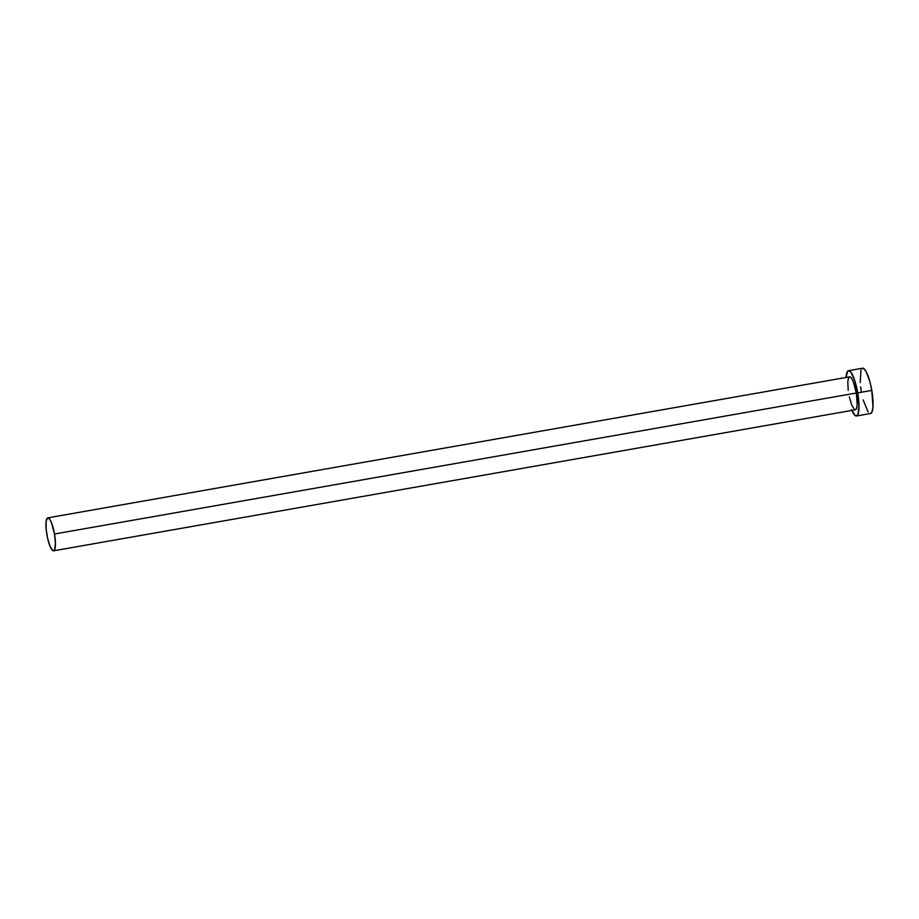 <?xml version="1.0" encoding="UTF-8"?>
<svg xmlns="http://www.w3.org/2000/svg" width="919" height="919" viewBox="0 0 919 919"><rect width="100%" height="100%" fill="white"/><g stroke="black" fill="none" stroke-linecap="round" stroke-linejoin="round"><path stroke-width="1.38" d="M53.589 550.803L855.394 409.794A16.726 3.814 -100 0 0 856.324 393.01L54.508 534.008A16.726 3.814 80 0 1 53.589 550.803A16.726 3.814 80 0 1 46.869 534.64A16.726 3.814 80 0 1 47.799 517.856A16.726 3.814 80 0 1 54.508 534.008L856.324 393.01L857.197 404.751L856.565 408.427L855.313 409.805M856.485 415.974L870.511 413.504A22.998 5.25 -100 0 0 871.786 390.414L857.749 392.884A22.998 5.25 80 0 1 856.485 415.974A22.998 5.25 80 0 1 851.844 410.414M870.408 413.516L872.12 411.62L872.981 406.566L871.786 390.414A22.998 5.25 -100 0 0 862.55 368.209L848.513 370.679A22.998 5.25 80 0 1 857.749 392.884L871.786 390.414L869.902 381.776L866.226 371.77L863.757 368.542L861.7 368.714M846.054 377.479A22.998 5.25 80 0 1 848.513 370.679M851.522 409.656L855.267 415.629L857.324 415.468L858.082 414.09L859.024 405.555L857.749 392.884L854.716 380.374L850.925 372.218L848.628 370.656L847.674 371.184L846.043 377.606M848.203 390.414L847.8 381.89L848.432 378.214L849.684 376.836L851.362 377.973L853.211 381.442L856.324 393.01A16.726 3.814 -100 0 0 849.604 376.847L47.799 517.856M854.521 409.552L851.787 405.199L849.305 396.847M863.159 399.926L868.099 411.953M860.942 370.081L860.195 382.58M860.621 386.865L861.275 391.287M54.508 534.008L51.407 522.452L49.557 518.982L47.88 517.845L46.226 520.797L46.088 528.31L47.489 537.856L49.982 546.208L52.705 550.55L53.509 550.814L54.761 549.436L55.439 543.221L54.508 534.008"/></g></svg>
